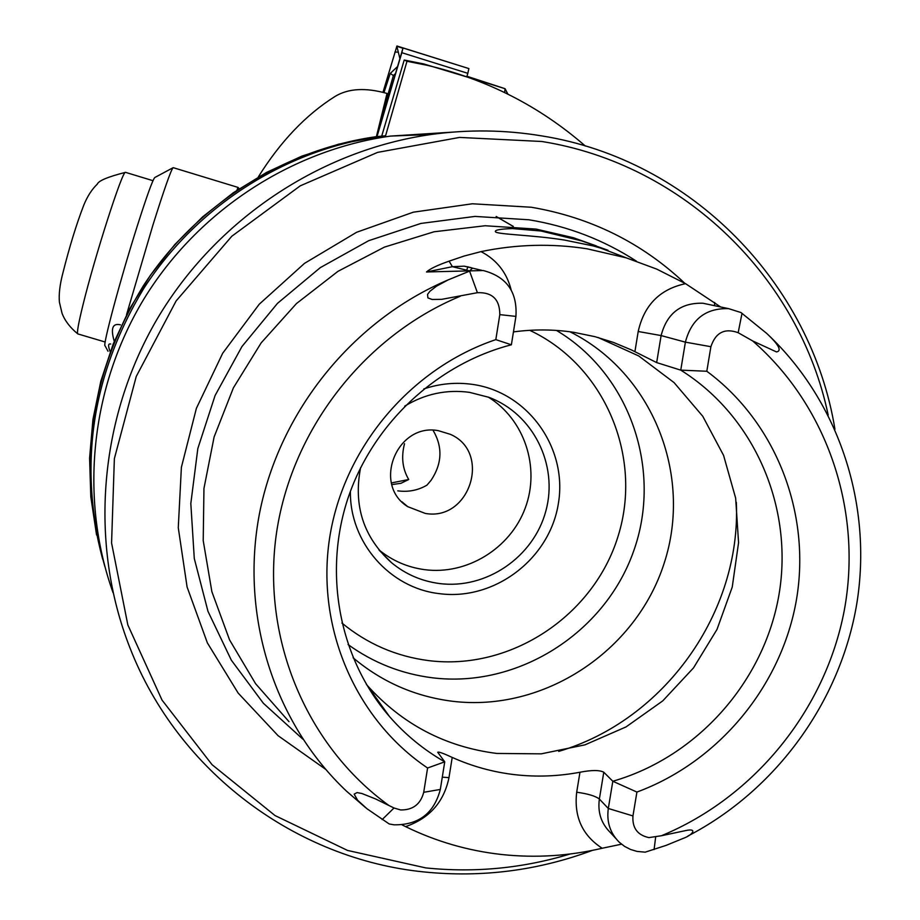 <?xml version="1.0" encoding="UTF-8"?>
<svg xmlns="http://www.w3.org/2000/svg" width="920" height="920" viewBox="0 0 920 920"><rect width="100%" height="100%" fill="white"/><g stroke="black" fill="none" stroke-linecap="round" stroke-linejoin="round"><path stroke-width="1.38" d="M564.454 240.051C532.001 234.841 496.478 234.542 495.362 231.644C494.764 229.977 500.48 228.965 512.509 228.585L540.995 231L581.819 240.936L607.982 250.251L593.239 245.939L564.696 240.097M391.862 484.61L400.993 483.287L408.721 479.504C402.477 468.959 401.074 457.044 404.512 443.739M433.044 430.261C442.842 446.947 442.163 463.645 431.031 480.355L426.96 485.139C418.105 490.337 408.376 492.246 397.773 490.854M466.624 270.169L467.969 266.788M515.924 316.399L499.813 314.628L495.822 339.629L511.382 344.793L515.924 316.399C517.454 291.939 506.563 276.655 483.264 270.537L426.5 271.964C430.077 268.755 437.609 265.155 449.098 261.154L464.117 256.048L481.022 251.62C516.591 244.237 551.977 243.317 587.202 248.825L626.279 257.853L599.242 247.56M632.948 815.936L608.315 808.473L599.369 799.054C595.516 796.041 587.96 793.764 576.691 792.223L579.968 772.236C591.606 769.994 599.553 769.982 603.784 772.213L612.812 781.252L636.916 792.062L632.948 815.936C632.155 827.908 637.468 835.13 648.899 837.602L661.388 835.751C754.515 797.249 825.251 709.941 844.192 610.857C862.741 511.773 827.977 406.41 752.652 340.929L776.457 351.911C784.633 350.635 771.903 338.284 766.751 333.454L740.956 312.535L728.594 308.637L708.434 304.405M720.693 306.981L685.561 283.67C659.893 289.133 644.103 305.072 638.204 331.499L661.112 335.57L685.388 342.148L710.895 346.702L706.813 371.254L680.754 370.139C754.722 416.38 793.764 507.633 778.998 594.584C764.186 681.547 697.291 756.987 612.812 781.252L608.315 808.473C606.476 821.859 610.132 833.117 619.298 842.271L624.588 846.388L630.556 849.47L637.031 851.414L645.184 852.161L666.172 845.365L683.181 838.396C692.346 835.222 698.073 827.885 685.894 830.541L661.388 835.751M423.717 792.304C420.601 804.218 412.907 810.106 400.648 809.956L394.013 808.001L375.647 798.974L361.928 793.511L357.086 792.58L354.166 794.132L357.627 800.262L367.034 808.783L389.217 823.975L394.116 824.826C418.692 825.079 434.091 813.291 440.323 789.44L444.739 761.841L427.593 768.005L423.717 792.304L440.323 789.44M350.405 491.28C349.531 542.351 389.804 588.121 439.334 593.641C494.431 601.082 549.78 558.923 558.382 503.458C567.801 448.109 528.045 392.161 472.558 384.399C456.055 382.065 439.794 383.582 423.775 388.953M360.594 467.693C353.234 505.712 363.549 537.372 391.517 562.695C405.421 574.137 421.291 581.072 439.15 583.498C485.978 589.766 533.715 557.117 545.882 510.899C558.509 464.807 533.106 413.643 488.716 397.267L469.487 392.346C446.522 389.275 424.925 393.875 404.719 406.145M348.082 644.563C373.393 662.814 401.511 673.888 432.434 677.798C517.615 688.344 604.29 633.466 633.328 551.988C662.894 470.706 630.315 374.291 556.439 330.418M353.096 657.777C381.972 682.042 415.069 696.532 452.387 701.258C543.651 712.448 636.145 651.418 664.228 563.04C692.99 474.892 652.498 372.83 569.94 331.775M366.39 684.422L367.011 685.147C401.948 724.097 445.199 746.856 496.777 753.445L541.247 753.848L584.971 744.843L626.06 726.904L662.756 700.879L693.496 667.908L717.002 629.429L732.24 587.087L738.564 542.685L735.655 498.145L723.568 455.377L702.765 416.277L674.072 382.605L638.698 355.936L598.161 337.536M596.321 245.893L573.355 237.716L536.072 229.091L485.15 225.745L434.01 231.782L384.399 247.123L338.008 271.308L296.447 303.577L261.165 342.872L233.404 387.837L214.118 436.931L203.952 488.451L203.216 540.638L211.876 591.686L229.563 639.906L255.587 683.698L289.006 721.659M684.641 283.142C641.665 242.673 590.548 217.373 531.3 207.242L472.339 203.78L413.31 212.186L356.58 232.288L304.509 263.361L259.244 304.221L222.697 353.222L196.386 408.342L181.389 467.314L178.273 527.7L187.093 587.006L207.356 642.861L238.153 693.07L278.104 735.712L325.53 769.235M391.414 482.942L408.721 479.504M425.247 513.417C469.878 521.617 491.935 452.099 450.248 434.286L438.322 430.663C396.911 422.648 372.013 484.633 407.732 506.655L425.247 513.417M378.89 549.838C392.253 560.717 407.491 567.318 424.591 569.653C466.865 575.287 510.404 548.458 525.274 507.932C540.396 467.509 524.561 419.405 488.278 397.106M113.056 592.71C79.258 498.168 90.401 387.492 143.75 299.241C197.512 211.243 290.766 150.121 390.471 136.091L451.881 132.181M513.441 331.913C533.68 329.176 553.771 329.314 573.7 332.304L594.929 336.662L613.525 342.447L631.431 349.933L656.661 362.595L680.754 370.139L685.388 342.148C691.403 319.183 705.812 308.016 728.594 308.637M579.968 772.236C558.313 776.331 536.601 777.135 514.832 774.674C493.062 772.133 472.19 766.383 452.214 757.424C443.336 753.284 438.506 751.571 437.724 752.284L444.739 761.841C423.89 749.926 405.49 734.85 389.562 716.634C339.974 659.559 323.092 575.069 347.461 499.801C372.025 424.603 436.229 364.171 511.382 344.793M442.29 777.17L448.983 777.63C443.923 802.067 429.456 818.397 405.57 826.62C436.068 841.524 468.176 850.827 501.883 854.53C535.589 858.107 569.02 856.014 602.163 848.251L621.518 844.192M405.57 826.62L402.109 824.906M499.813 314.628C499.801 299.448 492.338 292.135 477.399 292.698L441.657 299.345L432.112 299.471L427.903 297.896L427.547 294.411L429.916 291.272L436.563 286.131L448.086 279.921L470.764 270.641M102.66 559.141C77.015 463.312 90.585 372.186 143.359 285.775C195.88 205.217 283.21 149.787 376.303 136.666L385.353 135.792L385.273 136.85L406.973 61.272L404.213 60.03L381.765 135.953M404.213 60.03L423.947 63.986L469.614 77.774M685.561 283.67L656.719 269.1L626.279 257.853M710.895 346.702C715.622 332.499 724.707 327.83 738.173 332.706L752.652 340.929M636.916 792.062C718.842 761.829 781.655 685.814 796.478 599.575C811.083 513.325 776.284 422.659 706.813 371.254M495.822 339.629C410.481 368.356 343.562 447.925 329.636 537.843C315.767 627.808 355.706 719.612 427.593 768.005M385.353 135.792L379.672 136.528C285.131 149.845 196.489 206.482 143.635 288.638C90.562 376.82 77.625 469.43 104.823 566.444M406.973 61.272L427.202 65.308C487.002 79.396 539.707 106.306 585.327 146.027M470.085 77.912L471.764 78.556M504.678 92.54L505.034 88.688L466.946 76.268M379.799 123.107L393.38 75.543L390.252 73.416L383.985 92.552M466.796 76.762L467.82 73.324L401.822 52.704L376.901 136.919L403.017 47.989L396.934 46L382.996 92.287L396.865 46.264L402.937 48.265M467.82 73.324L468.878 68.575L396.934 46M401.798 52.75L402.937 48.277M399.97 58.926L396.865 46.264M258.301 176.962C280.393 141.565 305.98 114.724 335.053 96.439C348.289 88.4 365.619 87.412 387.032 93.449L376.303 137.011M236.946 190.256L237.981 187.392L173.305 167.693M108.031 351.256L105.041 345.793C102.384 346.495 120.382 279.231 137.069 226.665C146.682 196.431 152.582 180.055 154.767 177.525L154.893 177.456M126.534 314.732L152.939 225.02C164.093 189.6 170.798 170.511 173.052 167.739L173.213 167.658M110.745 344.022C108.111 343.344 107.927 345.92 110.216 351.762M120.439 324.829C112.62 322.954 110.515 328.336 114.149 340.975M125.476 172.362C107.939 176.812 98.543 180.745 97.278 184.161C91.839 189.359 87.308 196.42 83.697 205.355C76.429 224.215 69.529 246.663 62.974 272.676C59.892 284.314 58.696 294.147 59.409 302.185L62.054 313.341C64.918 320.815 70.173 327.681 77.832 333.925C76.682 333.201 78.407 323.46 83.03 304.704C94.909 256.024 122.636 169.878 125.476 172.362L125.683 172.396M481.723 270.33L464.209 266.167L471.466 267.743L464.209 266.167L452.387 266.685L426.5 271.964M449.098 261.154L452.387 266.685L468.82 270.71M655.649 837.154L654.085 849.597M341.895 623.024C367.264 643.885 396.198 656.42 428.697 660.617C510.68 670.956 593.825 615.756 618.113 536.118C643.068 456.676 604.796 365.447 529.724 330.315M558.704 751.398C664.539 720.291 741.347 612.306 736.333 502.354M636.433 261.165C603.75 239.97 567.916 226.182 528.908 219.776L474.984 216.418L420.911 223.433L368.678 240.695L320.263 267.651L277.483 303.358L241.971 346.518L215.084 395.519L197.834 448.523L190.82 503.527L194.281 558.474L207.977 611.328L231.322 660.169L263.361 703.259L302.829 739.151M541.477 135.861C505.172 129.835 468.51 129.363 431.48 134.435C320.114 150.121 215.832 219.627 157.032 319.205C98.67 419.025 88.964 543.513 129.892 647.703C178.1 771.983 296.24 859.314 424.178 871.953M828.195 415.104C799.618 278.116 684.25 164.105 541.799 141.484L459.551 137.425L377.568 152.386L300.23 185.851L231.805 236.244L176.111 300.955L136.24 376.475L114.367 458.666L111.573 543.007L127.834 624.921L162.023 700.085L212.037 764.669L275.011 815.545L347.518 850.425L425.764 867.905C474.777 872.942 522.882 868.319 570.078 854.001M448.086 279.921C352.935 320.424 279.577 410.964 259.52 513.348C239.786 615.825 274.263 723.039 346.495 791.154L364.987 807.127M513.314 226.423L496.225 216.499M460.299 296.217C363.411 336.455 290.317 431.308 276.08 535.981C262.027 640.711 307.36 746.488 388.688 805.322M394.013 808.001L382.168 819.57M448.983 777.63L452.214 757.424M576.691 792.223C573.838 816.695 582.325 835.371 602.163 848.251M615.813 838.465L610.213 832.381C601.174 823.354 597.551 812.245 599.369 799.054L603.784 772.213M511.14 289.823C506.736 272.515 496.697 259.773 481.022 251.62M469.556 271.066L477.399 292.698M638.204 331.499L634.915 351.635M708.411 304.393L702.869 303.232C680.823 302.622 666.908 313.398 661.112 335.57L656.661 362.595M714.656 302.461L714.495 305.67M742.014 313.306L738.173 332.706M505.046 88.699L467.866 77.084L505.034 88.688M468.878 68.575L403.017 47.989L468.878 68.575M398.199 52.141L394.91 52.049M391.552 87.4L390.379 87.343M395.692 73.37L393.38 75.543M397.762 66.378L390.275 73.416L397.785 66.32M472.604 268.134L469.832 270.664M834.946 429.284C811.44 283.786 691.702 159.655 541.547 135.861C505.218 129.846 468.522 129.363 431.48 134.435L390.471 136.091M513.199 226.423L496.144 216.499M581.819 240.936L573.355 237.716M768.085 334.719C839.581 402.592 872.678 505.62 856.807 603.612C840.431 701.581 776.261 790.107 688.01 835.969M346.495 791.154L365.757 807.76M367.011 685.147L389.562 716.634M379.672 136.528L338.56 144.187L301.794 156.158L266.536 172.419L233.3 192.763L202.572 216.913L174.811 244.536L150.431 275.241L129.789 308.568L113.171 344.057L100.832 381.179L92.943 419.393L89.585 458.137L90.815 496.869L96.565 535.014M379.258 550.298L391.517 562.695M401.925 501.779L407.732 506.655M424.281 871.964C481.965 877.783 538.004 870.596 592.411 850.379M423.947 63.986L427.179 65.308M507.874 94.116L505.103 88.757M239.234 188.726L237.981 187.392M154.767 177.525L173.052 167.739M152.984 180.688L125.568 172.362M105.19 342.022L77.912 333.937"/></g></svg>
